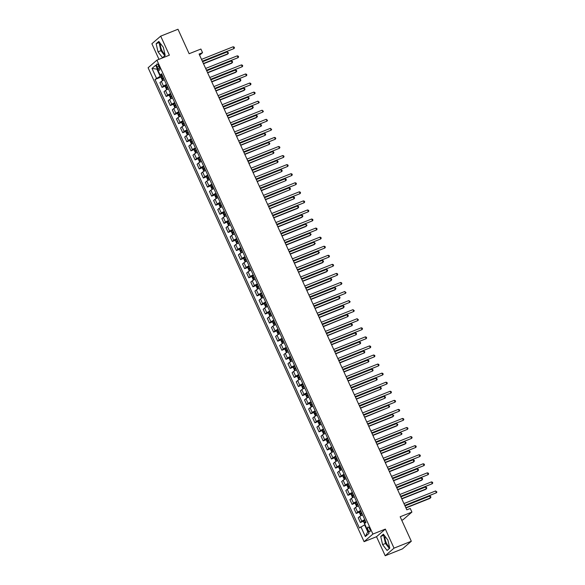 <?xml version="1.0" encoding="UTF-8"?>
<svg xmlns="http://www.w3.org/2000/svg" width="585" height="585" viewBox="0 0 585 585"><rect width="100%" height="100%" fill="white"/><g stroke="black" fill="none" stroke-linecap="round" stroke-linejoin="round"><path stroke-width="0.88" d="M385.084 536.408A6.26 2.34 -111.7 0 0 386.283 542.785A6.26 2.34 -111.7 0 0 389.456 546.887M369.669 528.781A2.567 0.958 -111.7 0 0 367.95 527.056A2.567 0.958 -111.7 0 0 368.14 530.098A2.567 0.958 -111.7 0 0 369.859 531.823A2.567 0.958 -111.7 0 0 369.669 528.781M164.882 54.105A6.26 2.34 68.3 0 1 161.709 50.003A6.26 2.34 68.3 0 1 160.509 43.626M401.741 520.233L403.094 519.692L411.913 512.087L410.26 508.46L406.809 509.842L199.09 54.047L202.549 52.665L200.896 49.038L189.138 53.725L177.986 29.25L160.699 36.146L151.873 43.751L158.974 59.326M385.208 555.75L402.495 548.854L411.313 541.249L394.027 548.145L385.354 529.103L372.908 534.068L364.082 541.673L376.528 536.716L385.208 555.75L394.027 548.145M372.908 534.068L156.926 60.145L148.1 67.75L364.082 541.673M157.109 66.953L157.833 68.555A2.486 0.929 -111.7 0 0 159.5 70.222A2.486 0.929 -111.7 0 0 159.317 67.275L158.586 65.681A2.486 0.929 -111.7 0 0 156.926 64.006A2.486 0.929 -111.7 0 0 157.109 66.953L158.849 66.259M157.416 69.081L157.043 69.403L160.18 76.299L155.018 79.465L359.431 528.006L364.594 524.84L367.731 531.728L368.104 531.407M156.466 78.222L151.998 68.43L155.676 65.264L160.136 75.055L162.008 74.748M360.872 526.763L365.34 536.555L369.011 533.388L364.55 523.597L365.991 522.354L161.577 73.812L160.136 75.055M411.913 512.087L400.162 516.774L411.313 541.249M156.926 60.145L169.372 55.18L160.699 36.146M199.609 55.195L202.549 52.665M157.482 69.227L151.998 68.43M162.323 75.443L160.18 76.299M365.033 524.665L364.594 524.84M155.018 79.465L161.445 76.906M164.312 79.809A3.21 0.38 155.5 0 0 161.35 81.417L159.91 82.66L162.052 87.37L165.577 85.966M364.755 519.648A3.21 0.38 155.5 0 0 361.793 521.257L360.353 522.5L363.877 521.096M360.353 522.5L358.203 517.784L359.651 516.54A3.21 0.38 155.5 0 1 362.612 514.932M360.623 510.581A3.21 0.38 155.5 0 0 357.662 512.189L356.221 513.433L359.746 512.029M356.221 513.433L354.071 508.723L355.519 507.473A3.21 0.38 155.5 0 1 358.481 505.871M356.492 501.52A3.21 0.38 155.5 0 0 353.53 503.122L352.09 504.365L355.614 502.961M352.09 504.365L349.94 499.656L351.388 498.413A3.21 0.38 155.5 0 1 354.349 496.804M352.367 492.453A3.21 0.38 155.5 0 0 349.406 494.062L347.958 495.305L351.483 493.901M347.958 495.305L345.808 490.588L347.256 489.345A3.21 0.38 155.5 0 1 350.218 487.736M348.236 483.385A3.21 0.38 155.5 0 0 345.274 484.994L343.826 486.237L347.351 484.833M343.826 486.237L341.677 481.521L343.124 480.278A3.21 0.38 155.5 0 1 346.086 478.676M344.104 474.318A3.21 0.38 155.5 0 0 341.143 475.927L339.695 477.17L343.219 475.766M339.695 477.17L337.552 472.461L338.993 471.217A3.21 0.38 155.5 0 1 341.954 469.609M339.973 465.258A3.21 0.38 155.5 0 0 337.011 466.867L335.563 468.11L339.088 466.706M335.563 468.11L333.421 463.393L334.861 462.15A3.21 0.38 155.5 0 1 337.823 460.541M335.841 456.19A3.21 0.38 155.5 0 0 332.88 457.799L331.432 459.042L334.956 457.638M331.432 459.042L329.289 454.326L330.73 453.082A3.21 0.38 155.5 0 1 333.691 451.474M331.71 447.123A3.21 0.38 155.5 0 0 328.748 448.732L327.3 449.975L330.825 448.571M327.3 449.975L325.158 445.265L326.598 444.022A3.21 0.38 155.5 0 1 329.56 442.414M327.578 438.063A3.21 0.38 155.5 0 0 324.616 439.671L323.169 440.914L326.693 439.51M323.169 440.914L321.026 436.198L322.467 434.955A3.21 0.38 155.5 0 1 325.428 433.346M323.446 428.995A3.21 0.38 155.5 0 0 320.485 430.604L319.044 431.847L322.562 430.443M319.044 431.847L316.894 427.13L318.335 425.887A3.21 0.38 155.5 0 1 321.297 424.279M319.315 419.928A3.21 0.38 155.5 0 0 316.353 421.536L314.913 422.779L318.43 421.375M314.913 422.779L312.763 418.07L314.203 416.827A3.21 0.38 155.5 0 1 317.165 415.218M315.183 410.867A3.21 0.38 155.5 0 0 312.222 412.476L310.781 413.719L314.299 412.315M310.781 413.719L308.631 409.003L310.072 407.76A3.21 0.38 155.5 0 1 313.033 406.151M311.052 401.8A3.21 0.38 155.5 0 0 308.09 403.409L306.65 404.652L310.167 403.248M306.65 404.652L304.5 399.935L305.94 398.692A3.21 0.38 155.5 0 1 308.902 397.083M306.92 392.732A3.21 0.38 155.5 0 0 303.959 394.341L302.518 395.584L306.035 394.18M302.518 395.584L300.368 390.875L301.809 389.632A3.21 0.38 155.5 0 1 304.77 388.023M302.789 383.672A3.21 0.38 155.5 0 0 299.827 385.281L298.387 386.524L301.904 385.12M298.387 386.524L296.237 381.808L297.677 380.564A3.21 0.38 155.5 0 1 300.639 378.956M298.657 374.605A3.21 0.38 155.5 0 0 295.696 376.214L294.255 377.457L297.772 376.053M294.255 377.457L292.105 372.74L293.546 371.497A3.21 0.38 155.5 0 1 296.507 369.888M294.526 365.537A3.21 0.38 155.5 0 0 291.564 367.146L290.123 368.389L293.648 366.985M290.123 368.389L287.974 363.68L289.414 362.437A3.21 0.38 155.5 0 1 292.376 360.828M290.394 356.477A3.21 0.38 155.5 0 0 287.432 358.078L285.992 359.329L289.517 357.925M285.992 359.329L283.842 354.612L285.283 353.369A3.21 0.38 155.5 0 1 288.244 351.76M286.262 347.41A3.21 0.38 155.5 0 0 283.301 349.018L281.86 350.261L285.385 348.857M281.86 350.261L279.71 345.545L281.158 344.302A3.21 0.38 155.5 0 1 284.113 342.693M282.131 338.342A3.21 0.38 155.5 0 0 279.169 339.951L277.729 341.194L281.253 339.79M277.729 341.194L275.579 336.485L277.027 335.242A3.21 0.38 155.5 0 1 279.988 333.633M277.999 329.282A3.21 0.38 155.5 0 0 275.038 330.883L273.597 332.134L277.122 330.73M273.597 332.134L271.447 327.417L272.895 326.174A3.21 0.38 155.5 0 1 275.857 324.565M273.868 320.214A3.21 0.38 155.5 0 0 270.906 321.823L269.466 323.066L272.99 321.662M269.466 323.066L267.316 318.35L268.764 317.107A3.21 0.38 155.5 0 1 271.725 315.498M269.736 311.147A3.21 0.38 155.5 0 0 266.775 312.756L265.334 313.999L268.859 312.595M265.334 313.999L263.184 309.289L264.632 308.039A3.21 0.38 155.5 0 1 267.594 306.438M265.612 302.087A3.21 0.38 155.5 0 0 262.65 303.688L261.202 304.939L264.727 303.535M261.202 304.939L259.053 300.222L260.5 298.979A3.21 0.38 155.5 0 1 263.462 297.37M261.48 293.019A3.21 0.38 155.5 0 0 258.519 294.628L257.071 295.871L260.596 294.467M257.071 295.871L254.921 291.154L256.369 289.911A3.21 0.38 155.5 0 1 259.33 288.303M257.349 283.952A3.21 0.38 155.5 0 0 254.387 285.56L252.939 286.804L256.464 285.4M252.939 286.804L250.797 282.094L252.237 280.844A3.21 0.38 155.5 0 1 255.199 279.242M253.217 274.892A3.21 0.38 155.5 0 0 250.256 276.493L248.808 277.743L252.332 276.332M248.808 277.743L246.665 273.027L248.106 271.784A3.21 0.38 155.5 0 1 251.067 270.175M249.086 265.824A3.21 0.38 155.5 0 0 246.124 267.433L244.676 268.676L248.201 267.272M244.676 268.676L242.534 263.959L243.974 262.716A3.21 0.38 155.5 0 1 246.936 261.107M244.954 256.756A3.21 0.38 155.5 0 0 241.993 258.365L240.545 259.608L244.069 258.204M240.545 259.608L238.402 254.899L239.843 253.649A3.21 0.38 155.5 0 1 242.804 252.047M240.823 247.696A3.21 0.38 155.5 0 0 237.861 249.298L236.413 250.541L239.938 249.137M236.413 250.541L234.271 245.832L235.711 244.589A3.21 0.38 155.5 0 1 238.673 242.98M236.691 238.629A3.21 0.38 155.5 0 0 233.729 240.238L232.289 241.481L235.806 240.077M232.289 241.481L230.139 236.764L231.58 235.521A3.21 0.38 155.5 0 1 234.541 233.912M232.559 229.561A3.21 0.38 155.5 0 0 229.598 231.17L228.157 232.413L231.675 231.009M228.157 232.413L226.007 227.704L227.448 226.453A3.21 0.38 155.5 0 1 230.41 224.852M228.428 220.501A3.21 0.38 155.5 0 0 225.466 222.103L224.026 223.346L227.543 221.942M224.026 223.346L221.876 218.636L223.316 217.393A3.21 0.38 155.5 0 1 226.278 215.785M224.296 211.434A3.21 0.38 155.5 0 0 221.335 213.042L219.894 214.286L223.411 212.881M219.894 214.286L217.744 209.569L219.185 208.326A3.21 0.38 155.5 0 1 222.146 206.717M220.165 202.366A3.21 0.38 155.5 0 0 217.203 203.975L215.763 205.218L219.28 203.814M215.763 205.218L213.613 200.501L215.053 199.258A3.21 0.38 155.5 0 1 218.015 197.657M216.033 193.299A3.21 0.38 155.5 0 0 213.072 194.907L211.631 196.15L215.148 194.746M211.631 196.15L209.481 191.441L210.922 190.198A3.21 0.38 155.5 0 1 213.883 188.589M211.902 184.238A3.21 0.38 155.5 0 0 208.94 185.847L207.499 187.09L211.017 185.686M207.499 187.09L205.35 182.374L206.79 181.131A3.21 0.38 155.5 0 1 209.752 179.522M207.77 175.171A3.21 0.38 155.5 0 0 204.808 176.78L203.368 178.023L206.885 176.619M203.368 178.023L201.218 173.306L202.659 172.063A3.21 0.38 155.5 0 1 205.62 170.454M203.638 166.103A3.21 0.38 155.5 0 0 200.677 167.712L199.236 168.955L202.761 167.551M199.236 168.955L197.086 164.246L198.527 163.003A3.21 0.38 155.5 0 1 201.489 161.394M199.507 157.043A3.21 0.38 155.5 0 0 196.545 158.652L195.105 159.895L198.629 158.491M195.105 159.895L192.955 155.179L194.395 153.935A3.21 0.38 155.5 0 1 197.357 152.327M195.375 147.976A3.21 0.38 155.5 0 0 192.414 149.584L190.973 150.828L194.498 149.424M190.973 150.828L188.823 146.111L190.271 144.868A3.21 0.38 155.5 0 1 193.233 143.259M191.244 138.908A3.21 0.38 155.5 0 0 188.282 140.517L186.842 141.76L190.366 140.356M186.842 141.76L184.692 137.051L186.14 135.808A3.21 0.38 155.5 0 1 189.101 134.199M187.112 129.848A3.21 0.38 155.5 0 0 184.151 131.457L182.71 132.7L186.235 131.296M182.71 132.7L180.56 127.983L182.008 126.74A3.21 0.38 155.5 0 1 184.97 125.132M182.981 120.781A3.21 0.38 155.5 0 0 180.019 122.389L178.579 123.632L182.103 122.228M178.579 123.632L176.429 118.916L177.877 117.673A3.21 0.38 155.5 0 1 180.838 116.064M178.849 111.713A3.21 0.38 155.5 0 0 175.888 113.322L174.447 114.565L177.972 113.161M174.447 114.565L172.297 109.856L173.745 108.613A3.21 0.38 155.5 0 1 176.707 107.004M174.725 102.653A3.21 0.38 155.5 0 0 171.763 104.262L170.315 105.505L173.84 104.101M170.315 105.505L168.166 100.788L169.613 99.545A3.21 0.38 155.5 0 1 172.575 97.936M170.593 93.585A3.21 0.38 155.5 0 0 167.632 95.194L166.184 96.437L169.708 95.033M166.184 96.437L164.034 91.721L165.482 90.478A3.21 0.38 155.5 0 1 168.443 88.869M166.462 84.518A3.21 0.38 155.5 0 0 163.5 86.127L162.052 87.37M365.34 536.555L367.731 531.728M158.008 51.846L162.528 57.703L165.182 55.407L163.325 47.268L158.806 41.411L156.144 43.699L158.008 51.846L160.912 50.69L164.802 55.736M385.354 529.103L376.528 536.716M389.756 548.189L387.899 540.043L383.38 534.193L380.718 536.482L382.583 544.628L387.102 550.478L389.756 548.189M159.427 42.222L159.054 42.544L160.912 50.69M159.054 42.544L156.144 43.699M384.001 535.004L383.621 535.326L385.486 543.472L389.376 548.518M385.486 543.472L382.583 544.628M383.621 535.326L380.718 536.482M202.454 61.432L233.993 48.577L202.352 61.198M233.166 46.763L234.139 47.107L234.468 47.831L233.993 48.577L233.166 46.763L201.525 59.385M163.537 80.16L164.29 79.757M163.018 80.416L162.301 80.138L161.306 77.959L161.453 76.825L162.637 76.13M203.521 63.765L227.433 54.229L228.033 53.718L227.207 51.904L202.585 61.725M163.266 77.505L162.345 78.017L162.747 78.887L163.661 78.375M203.412 63.531L228.033 53.718L228.508 52.972L227.207 51.904M206.585 70.493L238.124 57.644L206.476 70.258M237.298 55.831L238.27 56.167L238.6 56.891L238.124 57.644L237.298 55.831L205.657 68.445M210.717 79.56L242.256 66.705L210.607 79.326M241.429 64.891L242.402 65.235L242.731 65.959L242.256 66.705L241.429 64.891L209.781 77.512M214.849 88.627L246.387 75.772L214.739 88.393M245.561 73.959L246.534 74.302L246.863 75.026L246.387 75.772L245.561 73.959L213.913 86.58M167.668 89.227L168.421 88.818M167.149 89.483L166.432 89.198L165.438 87.026L165.584 85.893L166.769 85.198M207.653 72.832L231.565 63.297L232.165 62.785L231.338 60.972L206.717 70.785M167.398 86.573L166.476 87.077L166.879 87.947L167.793 87.443M207.543 72.599L232.165 62.785L232.633 62.032L232.303 61.308L231.338 60.972M171.8 98.295L172.553 97.885M171.281 98.543L170.564 98.265L169.57 96.094L169.716 94.953L170.9 94.258M211.785 81.9L235.696 72.364L236.296 71.845L235.47 70.032L210.849 79.852M171.522 95.64L170.608 96.145L171.01 97.015L171.924 96.51M211.675 81.666L236.296 71.845L236.764 71.099L236.435 70.375L235.47 70.032M175.931 107.355L176.685 106.953M175.412 107.611L174.696 107.333L173.701 105.154L173.847 104.02L175.032 103.326M215.916 90.96L239.828 81.425L240.428 80.913L239.601 79.099L214.98 88.92M175.654 104.7L174.739 105.212L175.142 106.082L176.056 105.571M215.806 90.726L240.428 80.913L240.896 80.167L240.567 79.443L239.601 79.099M218.98 97.688L250.519 84.84L218.87 97.454M249.693 83.026L250.665 83.362L250.994 84.086L250.519 84.84L249.693 83.026L218.044 95.64M180.063 116.422L180.809 116.013M179.544 116.678L178.827 116.393L177.833 114.221L177.979 113.088L179.156 112.393M220.048 100.028L243.96 90.492L244.559 89.98L243.733 88.167L219.112 97.98M179.785 113.768L178.871 114.272L179.266 115.143L180.187 114.638M219.938 99.794L244.559 89.98L245.027 89.227L244.698 88.503L243.733 88.167M223.112 106.755L254.65 93.9L223.002 106.521M253.824 92.086L254.797 92.43L255.126 93.154L254.65 93.9L253.824 92.086L222.176 104.708M227.243 115.823L258.782 102.967L227.134 115.589M257.956 101.154L259.257 102.221L258.782 102.967L257.956 101.154L226.307 113.775M231.375 124.883L262.914 112.035L231.265 124.649M262.087 110.221L263.389 111.282L262.914 112.035L262.087 110.221L230.439 122.835M235.506 133.95L267.045 121.095L235.397 133.716M266.219 119.289L267.52 120.349L267.045 121.095L266.219 119.289L234.57 131.903M239.638 143.018L271.177 130.162L239.528 142.784M270.35 128.349L271.652 129.417L271.177 130.162L270.35 128.349L238.702 140.97M184.195 125.49L184.94 125.08M183.675 125.738L182.959 125.461L181.964 123.289L182.11 122.148L183.288 121.453M224.179 109.095L248.091 99.56L248.691 99.04L247.864 97.227L223.243 107.048M183.917 122.835L183.003 123.34L183.398 124.21L184.319 123.706M224.07 108.861L248.691 99.04L249.159 98.295L248.83 97.571L247.864 97.227M188.326 134.55L189.072 134.148M187.807 134.806L187.09 134.528L186.096 132.349L186.242 131.215L187.419 130.521M228.311 118.155L252.223 108.62L252.822 108.108L251.996 106.294L227.375 116.115M188.048 131.896L187.134 132.407L187.529 133.278L188.45 132.766M228.201 117.929L252.822 108.108L253.29 107.362L252.961 106.638L251.996 106.294M192.458 143.618L193.204 143.208M191.939 143.873L191.222 143.596L190.227 141.416L190.374 140.305L191.551 139.588M232.442 127.223L256.354 117.687L256.954 117.175L256.128 115.362L231.506 125.175M192.18 140.963L191.266 141.468L191.661 142.338L192.575 141.833M232.333 126.989L256.954 117.175L257.422 116.422L257.093 115.698L256.128 115.362M196.582 152.685L197.335 152.275M196.07 152.934L195.353 152.656L194.359 150.484L194.505 149.372L195.683 148.648M236.567 136.29L261.086 126.236L260.259 124.429L235.638 134.243M196.311 150.031L195.397 150.535L195.792 151.405L196.706 150.901M236.464 136.056L261.086 126.236L261.553 125.49L261.224 124.766L260.259 124.429M200.714 161.745L201.467 161.343M200.202 162.001L199.485 161.723L198.49 159.544L198.629 158.44L199.814 157.716M240.698 145.358L265.217 135.303L264.391 133.49L239.77 143.31M200.443 159.091L199.529 159.603L199.924 160.473L200.838 159.961M240.596 145.124L265.217 135.303L265.685 134.557L265.356 133.833L264.391 133.49M243.769 152.078L275.308 139.23L243.66 151.844M274.482 137.416L275.447 137.753L275.776 138.484L275.308 139.23L274.482 137.416L242.833 150.038M204.845 170.813L205.598 170.41M204.333 171.069L203.609 170.791L202.622 168.612L202.761 167.507L203.946 166.784M244.83 154.418L269.349 144.371L268.522 142.557L243.901 152.371M204.574 168.158L203.66 168.663L204.055 169.533L204.969 169.028M244.727 154.184L269.349 144.371L269.817 143.625L269.488 142.894L268.522 142.557M247.901 161.146L279.44 148.29L247.791 160.912M278.614 146.484L279.579 146.82L279.908 147.544L279.44 148.29L278.614 146.484L246.965 159.098M208.977 179.88L209.73 179.471M208.465 180.129L207.741 179.851L206.754 177.679L206.9 176.538L208.077 175.844M248.961 163.486L273.473 153.431L272.647 151.625L248.033 161.438M208.706 177.226L207.792 177.73L208.187 178.6L209.101 178.096M248.859 163.252L273.473 153.431L273.948 152.685L273.619 151.961L272.647 151.625M252.033 170.213L283.571 157.358L251.923 169.979M282.745 155.544L283.71 155.888L284.039 156.612L283.571 157.358L282.745 155.544L251.097 168.166M213.108 188.94L213.861 188.538M212.596 189.196L211.872 188.918L210.885 186.739L211.031 185.606L212.209 184.911M253.093 172.553L277.604 162.498L276.778 160.685L252.164 170.506M212.838 186.286L211.924 186.798L212.318 187.668L213.233 187.156M252.991 172.319L277.604 162.498L278.08 161.752L277.751 161.029L276.778 160.685M256.164 179.273L287.703 166.425L256.055 179.039M286.877 164.612L287.842 164.948L288.171 165.679L287.703 166.425L286.877 164.612L255.228 177.233M217.24 198.008L217.993 197.606M216.721 198.264L216.004 197.986L215.017 195.807L215.163 194.673L216.34 193.979M257.224 181.613L281.736 171.566L280.91 169.752L256.296 179.566M216.969 195.353L216.055 195.858L216.45 196.728L217.364 196.224M257.122 181.379L281.736 171.566L282.211 170.82L281.882 170.089L280.91 169.752M260.288 188.341L291.835 175.493L260.186 188.107M291.008 173.679L291.973 174.016L292.303 174.739L291.835 175.493L291.008 173.679L259.36 186.293M221.371 207.075L222.124 206.666M220.852 207.324L220.136 207.046L219.148 204.874L219.295 203.734L220.472 203.039M261.356 190.681L285.868 180.633L285.041 178.82L260.427 188.633M221.101 204.421L220.187 204.925L220.582 205.796L221.496 205.291M261.254 190.447L285.868 180.633L286.343 179.88L286.014 179.156L285.041 178.82M264.42 197.408L295.966 184.553L264.318 197.174M295.14 182.739L296.105 183.083L296.434 183.807L295.966 184.553L295.14 182.739L263.491 195.361M225.503 216.136L226.256 215.733M224.984 216.392L224.267 216.114L223.28 213.934L223.426 212.801L224.603 212.106M265.488 199.748L289.999 189.694L289.173 187.88L264.559 197.701M225.232 213.481L224.318 213.993L224.713 214.863L225.627 214.351M265.385 199.514L289.999 189.694L290.474 188.948L290.145 188.224L289.173 187.88M268.552 206.468L300.098 193.62L268.449 206.242M299.271 191.807L300.237 192.143L300.566 192.874L300.098 193.62L299.271 191.807L267.623 204.428M272.683 215.536L304.229 202.688L272.581 215.302M303.403 200.874L304.368 201.211L304.697 201.935L304.229 202.688L303.403 200.874L271.754 213.488M276.815 224.603L308.361 211.748L276.712 224.369M307.534 209.935L308.5 210.278L308.829 211.002L308.361 211.748L307.534 209.935L275.886 222.556M280.946 233.671L312.485 220.816L280.844 233.437M311.659 219.002L312.631 219.338L312.96 220.07L312.485 220.816L311.659 219.002L280.018 231.623M285.078 242.731L316.617 229.883L284.975 242.497M315.79 228.07L316.763 228.406L317.092 229.13L316.617 229.883L315.79 228.07L284.149 240.684M289.209 251.799L320.748 238.943L289.107 251.565M319.922 237.13L320.894 237.473L321.223 238.197L320.748 238.943L319.922 237.13L288.281 249.751M293.341 260.866L324.88 248.011L293.239 260.632M324.053 246.197L325.026 246.534L325.355 247.265L324.88 248.011L324.053 246.197L292.412 258.819M297.472 269.926L329.011 257.078L297.363 269.692M328.185 255.265L329.158 255.601L329.487 256.325L329.011 257.078L328.185 255.265L296.536 267.879M301.604 278.994L333.143 266.138L301.494 278.76M332.317 264.325L333.289 264.669L333.618 265.393L333.143 266.138L332.317 264.325L300.668 276.946M305.736 288.061L337.274 275.206L305.626 287.827M336.448 273.392L337.421 273.736L337.75 274.46L337.274 275.206L336.448 273.392L304.8 286.014M309.867 297.121L341.406 284.273L309.757 296.887M340.58 282.46L341.552 282.796L341.881 283.52L341.406 284.273L340.58 282.46L308.931 295.074M313.999 306.189L345.538 293.334L313.889 305.955M344.711 291.52L346.013 292.588L345.538 293.334L344.711 291.52L313.063 304.142M318.13 315.256L349.669 302.401L318.021 315.022M348.843 300.588L350.144 301.655L349.669 302.401L348.843 300.588L317.194 313.209M322.262 324.317L353.801 311.469L322.152 324.083M352.974 309.655L354.276 310.715L353.801 311.469L352.974 309.655L321.326 322.269M326.393 333.384L357.932 320.529L326.284 333.15M357.106 318.715L358.408 319.783L357.932 320.529L357.106 318.715L325.457 331.337M330.525 342.452L362.064 329.596L330.415 342.218M361.237 327.783L362.203 328.127L362.532 328.85L362.064 329.596L361.237 327.783L329.589 340.404M334.657 351.512L366.195 338.664L334.547 351.278M365.369 336.85L366.334 337.187L366.663 337.911L366.195 338.664L365.369 336.85L333.721 349.464M338.788 360.579L370.327 347.724L338.678 360.345M369.501 345.911L370.466 346.254L370.795 346.978L370.327 347.724L369.501 345.911L337.852 358.532M229.634 225.203L230.388 224.801M229.115 225.459L228.399 225.181L227.411 223.002L227.558 221.869L228.735 221.174M269.619 208.808L294.131 198.761L293.304 196.948L268.69 206.761M229.364 222.549L228.45 223.053L228.845 223.923L229.759 223.419M269.517 208.574L294.131 198.761L294.606 198.015L294.277 197.284L293.304 196.948M233.766 234.271L234.519 233.861M233.247 234.519L232.53 234.241L231.543 232.07L231.689 230.929L232.867 230.234M273.751 217.876L297.67 208.34L298.262 207.829L297.436 206.015L272.815 215.828M233.495 231.616L232.581 232.121L232.976 232.991L233.89 232.486M273.641 217.642L298.262 207.829L298.738 207.075L298.408 206.351L297.436 206.015M237.898 243.331L238.651 242.929M237.378 243.587L236.662 243.309L235.675 241.13L235.821 239.996L236.998 239.302M277.882 226.943L301.801 217.408L302.394 216.889L301.567 215.075L276.946 224.896M237.627 240.676L236.713 241.188L237.108 242.058L238.022 241.554M277.773 226.709L302.394 216.889L302.869 216.143L302.54 215.419L301.567 215.075M242.029 252.398L242.782 251.996M241.51 252.654L240.793 252.376L239.799 250.197L239.952 249.064L241.13 248.369M282.014 236.004L305.933 226.468L306.525 225.956L305.699 224.143L281.078 233.956M241.759 249.744L240.844 250.248L241.239 251.119L242.153 250.614M281.904 235.77L306.525 225.956L307.001 225.21L305.699 224.143M246.161 261.466L246.914 261.056M245.642 261.714L244.925 261.436L243.93 259.265L244.084 258.124L245.261 257.429M286.145 245.071L310.065 235.536L310.657 235.024L309.831 233.21L285.209 243.024M245.89 258.811L244.969 259.316L245.371 260.186L246.285 259.681M286.036 244.837L310.657 235.024L311.132 234.271L309.831 233.21M250.292 270.526L251.045 270.124M249.773 270.782L249.056 270.504L248.062 268.325L248.208 267.191L249.393 266.497M290.277 254.139L314.189 244.603L314.788 244.084L313.962 242.27L289.341 252.091M250.022 267.879L249.1 268.383L249.502 269.254L250.417 268.749M290.167 253.905L314.788 244.084L315.264 243.338L313.962 242.27M254.424 279.593L255.177 279.191M253.905 279.849L253.188 279.571L252.193 277.392L252.34 276.259L253.524 275.564M294.409 263.199L318.32 253.663L318.92 253.151L318.094 251.338L293.473 261.151M254.153 276.939L253.232 277.444L253.634 278.314L254.548 277.809M294.299 262.965L318.92 253.151L319.395 252.406L318.094 251.338M258.555 288.661L259.309 288.251M258.036 288.917L257.32 288.632L256.325 286.46L256.471 285.348L257.656 284.624M298.54 272.266L322.452 262.731L323.052 262.219L322.225 260.405L297.604 270.219M258.277 286.006L257.363 286.511L257.766 287.381L258.68 286.877M298.43 272.032L323.052 262.219L323.52 261.466L323.191 260.742L322.225 260.405M262.687 297.721L263.44 297.319M262.168 297.977L261.451 297.699L260.457 295.527L260.603 294.416L261.787 293.692M302.672 281.334L326.584 271.798L327.183 271.279L326.357 269.466L301.736 279.286M262.409 295.074L261.495 295.579L261.897 296.449L262.811 295.944M302.562 281.1L327.183 271.279L327.651 270.533L327.322 269.809L326.357 269.466M266.818 306.789L267.572 306.386M266.299 307.045L265.583 306.767L264.588 304.588L264.734 303.483L265.919 302.759M306.803 290.394L330.715 280.858L331.315 280.347L330.488 278.533L305.867 288.346M266.541 304.134L265.627 304.639L266.021 305.509L266.943 305.004M306.694 290.16L331.315 280.347L331.783 279.601L331.454 278.87L330.488 278.533M270.95 315.856L271.696 315.447M270.431 316.112L269.714 315.827L268.72 313.655L268.866 312.514L270.043 311.82M310.935 299.461L334.847 289.926L335.446 289.414L334.62 287.601L309.999 297.414M270.672 313.202L269.758 313.706L270.153 314.576L271.074 314.072M310.825 299.227L335.446 289.414L335.914 288.661L335.585 287.937L334.62 287.601M275.082 324.916L275.827 324.514M274.562 325.172L273.846 324.894L272.851 322.723L272.998 321.582L274.175 320.887M315.066 308.529L338.978 298.993L339.578 298.474L338.752 296.661L314.13 306.481M274.804 322.269L273.89 322.774L274.285 323.644L275.206 323.139M314.957 308.295L339.578 298.474L340.046 297.728L339.717 297.005L338.752 296.661M279.213 333.984L279.959 333.582M278.694 334.24L277.977 333.962L276.983 331.783L277.129 330.649L278.306 329.955M319.198 317.589L343.11 308.054L343.709 307.542L342.883 305.728L318.262 315.542M278.935 331.329L278.021 331.834L278.416 332.711L279.33 332.2M319.088 317.355L343.709 307.542L344.177 306.796L343.848 306.072L342.883 305.728M283.345 343.051L284.091 342.642M282.826 343.307L282.109 343.022L281.114 340.85L281.261 339.709L282.438 339.022M323.322 326.657L347.841 316.609L347.015 314.796L322.393 324.609M283.067 340.397L282.153 340.901L282.548 341.772L283.462 341.267M323.22 326.423L347.841 316.609L348.309 315.856L347.98 315.132L347.015 314.796M287.469 352.119L288.222 351.709M286.957 352.367L286.24 352.09L285.246 349.918L285.392 348.777L286.57 348.082M327.454 335.724L351.973 325.669L351.146 323.856L326.525 333.677M287.198 349.464L286.284 349.969L286.679 350.839L287.593 350.335M327.351 335.49L351.973 325.669L352.441 324.924L352.111 324.2L351.146 323.856M291.601 361.179L292.354 360.777M291.089 361.435L290.372 361.157L289.378 358.978L289.524 357.844L290.701 357.15M331.585 344.784L356.104 334.737L355.278 332.923L330.657 342.744M291.33 358.525L290.416 359.036L290.811 359.907L291.725 359.395M331.483 344.55L356.104 334.737L356.572 333.991L356.243 333.267L355.278 332.923M295.732 370.246L296.485 369.837M295.22 370.502L294.496 370.217L293.509 368.045L293.655 366.912L294.833 366.217M335.717 353.852L360.228 343.805L359.402 341.991L334.788 351.804M295.462 367.592L294.548 368.097L294.942 368.967L295.856 368.462M335.614 353.618L360.228 343.805L360.704 343.051L360.375 342.327L359.402 341.991M299.864 379.314L300.617 378.904M299.352 379.563L298.628 379.285L297.641 377.113L297.787 375.972L298.964 375.278M339.848 362.919L364.36 352.865L363.534 351.051L338.92 360.872M299.593 376.66L298.679 377.164L299.074 378.034L299.988 377.53M339.746 362.685L364.36 352.865L364.835 352.119L364.506 351.395L363.534 351.051M342.92 369.647L374.459 356.791L342.81 369.413M373.632 354.978L374.597 355.322L374.926 356.046L374.459 356.791L373.632 354.978L341.984 367.599M303.995 388.374L304.748 387.972M303.483 388.63L302.759 388.352L301.772 386.173L301.918 385.04L303.096 384.345M343.98 371.98L368.491 361.932L367.665 360.119L343.051 369.939M303.725 385.72L302.811 386.232L303.205 387.102L304.12 386.59M343.878 371.746L368.491 361.932L368.967 361.186L368.638 360.462L367.665 360.119M347.044 378.707L378.59 365.859L346.942 378.473M377.764 364.045L378.729 364.382L379.058 365.106L378.59 365.859L377.764 364.045L346.115 376.66M308.127 397.442L308.88 397.032M307.608 397.698L306.891 397.412L305.904 395.241L306.05 394.107L307.227 393.412M348.112 381.047L372.623 371L371.797 369.186L347.183 379M307.856 394.787L306.942 395.292L307.337 396.162L308.251 395.657M348.009 380.813L372.623 371L373.098 370.246L372.769 369.523L371.797 369.186M351.175 387.775L382.722 374.919L351.073 387.541M381.895 373.113L382.861 373.449L383.19 374.173L382.722 374.919L381.895 373.113L350.247 385.727M312.258 406.509L313.012 406.1M311.739 406.758L311.023 406.48L310.035 404.308L310.182 403.167L311.359 402.473M352.243 390.115L376.755 380.06L375.928 378.246L351.314 388.067M311.988 403.855L311.074 404.359L311.469 405.229L312.383 404.725M352.141 389.881L376.755 380.06L377.23 379.314L376.901 378.59L375.928 378.246M355.307 396.842L386.853 383.987L355.205 396.608M386.027 382.173L386.992 382.517L387.321 383.241L386.853 383.987L386.027 382.173L354.378 394.795M316.39 415.569L317.143 415.167M315.871 415.825L315.154 415.547L314.167 413.368L314.313 412.235L315.49 411.54M356.375 399.175L380.886 389.127L380.06 387.314L355.446 397.135M316.119 412.915L315.205 413.427L315.6 414.297L316.514 413.785M356.272 398.948L380.886 389.127L381.361 388.381L381.032 387.658L380.06 387.314M359.439 405.902L390.985 393.054L359.336 405.668M390.158 391.241L391.124 391.577L391.453 392.301L390.985 393.054L390.158 391.241L358.51 403.855M320.522 424.637L321.275 424.227M320.002 424.893L319.286 424.615L318.298 422.436L318.445 421.302L319.622 420.608M360.506 408.242L385.018 398.195L384.191 396.381L359.578 406.195M320.251 421.982L319.337 422.487L319.732 423.357L320.646 422.853M360.404 408.008L385.018 398.195L385.493 397.442L385.164 396.718L384.191 396.381M363.57 414.97L395.116 402.114L363.468 414.736M394.29 400.308L395.255 400.645L395.584 401.368L395.116 402.114L394.29 400.308L362.642 412.922M324.653 433.704L325.406 433.295M324.134 433.953L323.417 433.675L322.43 431.503L322.576 430.363L323.754 429.668M364.638 417.31L389.149 407.255L388.323 405.449L363.702 415.262M324.382 431.05L323.468 431.554L323.863 432.425L324.777 431.92M364.528 417.076L389.149 407.255L389.625 406.509L389.296 405.785L388.323 405.449M367.702 424.037L399.248 411.182L367.599 423.803M398.422 409.368L399.387 409.712L399.716 410.436L399.248 411.182L398.422 409.368L366.773 421.99M328.785 442.765L329.538 442.362M328.265 443.02L327.549 442.743L326.554 440.563L326.708 439.43L327.885 438.735M368.769 426.377L392.689 416.834L393.281 416.323L392.455 414.509L367.833 424.33M328.514 440.11L327.6 440.622L327.995 441.492L328.909 440.98M368.66 426.143L393.281 416.323L393.756 415.577L392.455 414.509M371.833 433.097L403.372 420.249L371.731 432.863M402.546 418.436L403.518 418.772L403.847 419.503L403.372 420.249L402.546 418.436L370.905 431.057M332.916 451.832L333.669 451.43M332.397 452.088L331.68 451.81L330.686 449.631L330.839 448.498L332.017 447.803M372.901 435.437L396.82 425.902L397.412 425.39L396.586 423.577L371.965 433.39M332.646 449.178L331.732 449.682L332.126 450.552L333.04 450.048M372.791 435.203L397.412 425.39L397.888 424.644L396.586 423.577M375.965 442.165L407.504 429.317L375.862 441.931M406.677 427.503L407.65 427.84L407.979 428.564L407.504 429.317L406.677 427.503L375.036 440.117M337.048 460.9L337.801 460.49M336.529 461.148L335.812 460.87L334.817 458.698L334.964 457.558L336.148 456.863M377.032 444.505L401.544 434.45L400.718 432.644L376.096 442.457M336.777 458.245L335.856 458.75L336.258 459.62L337.172 459.115M376.923 444.271L401.544 434.45L402.019 433.704L400.718 432.644M380.096 451.232L411.635 438.377L379.994 450.998M410.809 436.564L411.781 436.907L412.111 437.631L411.635 438.377L410.809 436.564L379.168 449.185M341.179 469.96L341.933 469.558M340.66 470.216L339.943 469.938L338.949 467.759L339.095 466.625L340.28 465.931M381.164 453.572L405.076 444.03L405.676 443.518L404.849 441.704L380.228 451.525M340.909 467.305L339.987 467.817L340.39 468.687L341.304 468.175M381.054 453.338L405.676 443.518L406.151 442.772L404.849 441.704M384.228 460.293L415.767 447.445L384.118 460.059M414.941 445.631L415.913 445.967L416.242 446.699L415.767 447.445L414.941 445.631L383.299 458.252M388.36 469.36L419.898 456.512L388.25 469.126M419.072 454.699L420.045 455.035L420.374 455.759L419.898 456.512L419.072 454.699L387.424 467.313M392.491 478.428L424.03 465.572L392.381 478.194M423.204 463.759L424.176 464.102L424.505 464.826L424.03 465.572L423.204 463.759L391.555 476.38M396.623 487.488L428.161 474.64L396.513 487.261M427.335 472.826L428.308 473.163L428.637 473.894L428.161 474.64L427.335 472.826L395.687 485.448M345.311 479.027L346.064 478.625M344.792 479.283L344.075 479.005L343.081 476.826L343.227 475.693L344.411 474.998M385.296 462.633L409.207 453.097L409.807 452.585L408.981 450.772L384.36 460.585M345.04 476.373L344.119 476.877L344.521 477.748L345.435 477.243M385.186 462.399L409.807 452.585L410.282 451.839L408.981 450.772M349.442 488.095L350.196 487.685M348.923 488.343L348.207 488.065L347.212 485.894L347.358 484.753L348.543 484.058M389.427 471.7L413.339 462.165L413.939 461.653L413.112 459.839L388.491 469.653M349.165 485.44L348.25 485.945L348.653 486.815L349.567 486.31M389.317 471.466L413.939 461.653L414.407 460.9L414.078 460.176L413.112 459.839M353.574 497.155L354.327 496.753M353.055 497.411L352.338 497.133L351.344 494.954L351.49 493.82L352.675 493.126M393.559 480.768L417.471 471.232L418.07 470.713L417.244 468.899L392.623 478.72M353.296 494.5L352.382 495.012L352.784 495.883L353.698 495.371M393.449 480.534L418.07 470.713L418.538 469.967L418.209 469.243L417.244 468.899M357.706 506.222L358.451 505.82M357.186 506.478L356.47 506.2L355.475 504.021L355.621 502.888L356.799 502.193M397.69 489.828L421.602 480.292L422.202 479.78L421.375 477.967L396.754 487.78M357.428 503.568L356.514 504.073L356.908 504.943L357.83 504.438M397.581 489.594L422.202 479.78L422.67 479.035L422.341 478.303L421.375 477.967M400.754 496.555L432.293 483.707L400.645 496.321M431.467 481.894L432.439 482.23L432.768 482.954L432.293 483.707L431.467 481.894L399.818 494.508M361.837 515.29L362.583 514.88M361.318 515.539L360.601 515.261L359.607 513.089L359.753 511.948L360.93 511.253M401.822 498.895L425.734 489.36L426.333 488.848L425.507 487.034L400.886 496.848M361.559 512.635L360.645 513.14L361.04 514.01L361.961 513.506M401.712 498.661L426.333 488.848L426.801 488.095L426.472 487.371L425.507 487.034M404.886 505.623L436.425 492.767L404.776 505.389M435.598 490.954L436.9 492.022L436.425 492.767L435.598 490.954L403.95 503.575M364.916 524.401L363.738 522.149L363.885 521.016L365.062 520.321M405.953 507.963L429.865 498.427L430.465 497.908L429.639 496.095L405.017 505.915M365.691 521.703L364.777 522.208L365.172 523.078M405.844 507.729L430.465 497.908L430.933 497.162L430.604 496.438L429.639 496.095M163.5 86.127L161.35 81.417M167.632 95.194L165.482 90.478M171.763 104.262L169.613 99.545M175.888 113.322L173.745 108.613M180.019 122.389L177.877 117.673M184.151 131.457L182.008 126.74M188.282 140.517L186.14 135.808M192.414 149.584L190.271 144.868M196.545 158.652L194.395 153.935M200.677 167.712L198.527 163.003M204.808 176.78L202.659 172.063M208.94 185.847L206.79 181.131M213.072 194.907L210.922 190.198M217.203 203.975L215.053 199.258M221.335 213.042L219.185 208.326M225.466 222.103L223.316 217.393M229.598 231.17L227.448 226.453M233.729 240.238L231.58 235.521M237.861 249.298L235.711 244.589M241.993 258.365L239.843 253.649M246.124 267.433L243.974 262.716M250.256 276.493L248.106 271.784M254.387 285.56L252.237 280.844M258.519 294.628L256.369 289.911M262.65 303.688L260.5 298.979M266.775 312.756L264.632 308.039M270.906 321.823L268.764 317.107M275.038 330.883L272.895 326.174M279.169 339.951L277.027 335.242M283.301 349.018L281.158 344.302M287.432 358.078L285.283 353.369M291.564 367.146L289.414 362.437M295.696 376.214L293.546 371.497M299.827 385.281L297.677 380.564M303.959 394.341L301.809 389.632M308.09 403.409L305.94 398.692M312.222 412.476L310.072 407.76M316.353 421.536L314.203 416.827M320.485 430.604L318.335 425.887M324.616 439.671L322.467 434.955M328.748 448.732L326.598 444.022M332.88 457.799L330.73 453.082M337.011 466.867L334.861 462.15M341.143 475.927L338.993 471.217M345.274 484.994L343.124 480.278M349.406 494.062L347.256 489.345M353.53 503.122L351.388 498.413M357.662 512.189L355.519 507.473M361.793 521.257L359.651 516.54M159.551 67.867L157.833 68.555M161.453 76.854L163.061 80.394M163.317 77.629L162.345 78.017M165.584 85.915L167.193 89.454M167.449 86.69L166.476 87.077M169.716 94.982L171.325 98.521M171.58 95.757L170.608 96.145M173.847 104.05L175.456 107.589M175.712 104.825L174.739 105.212M177.979 113.11L179.588 116.649M179.844 113.885L178.871 114.272M182.11 122.177L183.719 125.716M183.975 122.952L183.003 123.34M186.242 131.245L187.851 134.784M188.107 132.02L187.134 132.407M190.374 140.305L191.982 143.844M192.238 141.08L191.266 141.468M194.505 149.372L196.114 152.912M196.37 150.148L195.397 150.535M198.629 158.44L200.245 161.979M200.501 159.215L199.529 159.603M202.761 167.507L204.377 171.047M204.633 168.275L203.66 168.663M206.893 176.568L208.509 180.107M208.757 177.343L207.792 177.73M211.024 185.635L212.64 189.174M212.889 186.41L211.924 186.798M215.156 194.703L216.772 198.242M217.02 195.47L216.055 195.858M219.287 203.763L220.903 207.302M221.152 204.538L220.187 204.925M223.419 212.83L225.035 216.37M225.283 213.605L224.318 213.993M227.55 221.898L229.166 225.437M229.415 222.666L228.45 223.053M231.682 230.958L233.298 234.497M233.547 231.733L232.581 232.121M235.814 240.025L237.43 243.565M237.678 240.801L236.713 241.188M239.945 249.093L241.561 252.632M241.81 249.868L240.844 250.248M244.077 258.153L245.693 261.692M245.941 258.928L244.969 259.316M248.208 267.221L249.817 270.76M250.073 267.996L249.1 268.383M252.34 276.288L253.948 279.827M254.204 277.063L253.232 277.444M256.471 285.348L258.08 288.888M258.336 286.123L257.363 286.511M260.603 294.416L262.212 297.955M262.468 295.191L261.495 295.579M264.734 303.483L266.343 307.023M266.599 304.258L265.627 304.639M268.866 312.544L270.475 316.083M270.731 313.319L269.758 313.706M272.998 321.611L274.606 325.15M274.862 322.386L273.89 322.774M277.129 330.679L278.738 334.218M278.994 331.454L278.021 331.834M281.261 339.739L282.869 343.278M283.125 340.514L282.153 340.901M285.385 348.806L287.001 352.345M287.257 349.581L286.284 349.969M289.517 357.874L291.133 361.413M291.389 358.649L290.416 359.036M293.648 366.934L295.264 370.473M295.52 367.709L294.548 368.097M297.78 376.001L299.396 379.541M299.644 376.777L298.679 377.164M301.911 385.069L303.527 388.608M303.776 385.844L302.811 386.232M306.043 394.129L307.659 397.668M307.907 394.904L306.942 395.292M310.174 403.197L311.79 406.736M312.039 403.972L311.074 404.359M314.306 412.264L315.922 415.803M316.171 413.039L315.205 413.427M318.437 421.324L320.053 424.864M320.302 422.099L319.337 422.487M322.569 430.392L324.185 433.931M324.434 431.167L323.468 431.554M326.701 439.459L328.317 442.999M328.565 440.234L327.6 440.622M330.832 448.527L332.448 452.066M332.697 449.295L331.732 449.682M334.964 457.587L336.58 461.126M336.828 458.362L335.856 458.75M339.095 466.654L340.704 470.194M340.96 467.43L339.987 467.817M343.227 475.722L344.836 479.261M345.091 476.49L344.119 476.877M347.358 484.782L348.967 488.321M349.223 485.557L348.25 485.945M351.49 493.85L353.099 497.389M353.355 494.625L352.382 495.012M355.621 502.917L357.23 506.456M357.486 503.685L356.514 504.073M359.753 511.977L361.362 515.517M361.618 512.753L360.645 513.14M363.885 521.045L364.908 523.29M365.749 521.82L364.777 522.208"/></g></svg>

